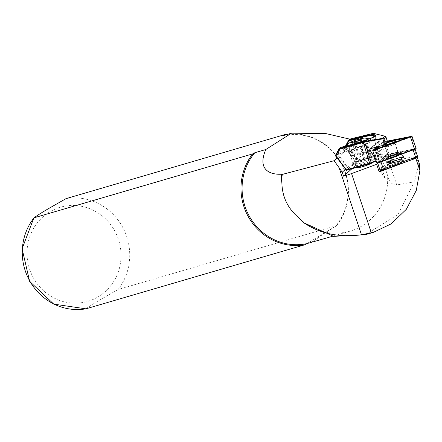 <?xml version="1.0" encoding="UTF-8"?>
<svg xmlns="http://www.w3.org/2000/svg" width="442" height="442" viewBox="0 0 442 442"><rect width="100%" height="100%" fill="white"/><g stroke="black" fill="none" stroke-linecap="round" stroke-linejoin="round"><path stroke-width="0.33" stroke-dasharray="2.21 1.66" d="M398.192 154.628A6.724 0.812 -18.5 0 0 399.861 153.357A6.724 0.812 -18.5 0 0 395.441 154.131A6.724 0.812 -18.5 0 0 388.932 156.49A6.724 0.812 -18.5 0 0 387.203 157.579A6.724 0.812 -18.5 0 0 390.96 157.197A6.724 0.812 -18.5 0 0 398.192 154.628M389.457 154.982A5.321 0.641 161.5 0 1 394.607 153.109A5.321 0.641 161.5 0 1 398.109 152.496A5.321 0.641 161.5 0 1 398.17 152.556A5.321 0.641 161.5 0 1 396.789 153.507A5.321 0.641 161.5 0 1 391.347 155.457A5.321 0.641 161.5 0 1 388.076 155.927A5.321 0.641 161.5 0 1 388.087 155.838A5.321 0.641 161.5 0 1 389.457 154.982M387.96 154.103L386.656 154.584L378.313 162.253L414.784 148.832L387.96 154.103L388.673 154.302L386.021 155.28L377.49 162.849L379.512 162.424L415.596 148.932L388.673 154.302M383.468 145.269A6.724 0.812 161.5 0 1 383.076 145.214A6.724 0.812 161.5 0 1 384.744 143.937A6.724 0.812 161.5 0 1 386.048 143.368M387.96 144.307A5.321 0.641 -18.5 0 0 386.148 145.064A5.321 0.641 -18.5 0 0 384.767 146.009A5.321 0.641 -18.5 0 0 384.827 146.07A5.321 0.641 -18.5 0 0 388.33 145.462A5.321 0.641 -18.5 0 0 393.479 143.589A5.321 0.641 -18.5 0 0 394.85 142.727A5.321 0.641 -18.5 0 0 394.861 142.644A5.321 0.641 -18.5 0 0 391.286 143.197M387.402 141.164L382.231 142.501L377.087 146.937M374.755 150.065L374.263 150.507L375.247 150.308L410.867 137.086L383.269 142.639L378.788 146.49M416.176 148.783L389.037 154.131L386.032 155.131L376.993 162.982L372.805 150.429M387.374 141.07L381.844 142.578L376.601 147.064M387.584 141.766L384.446 142.396L380.258 146.109M373.645 150.352L374.391 150.507L375.54 149.794M409.121 137.434L410.867 137.086L410.557 137.147L410.734 136.832M383.269 142.639L384.446 142.396M381.623 161.164L410.43 150.567L388.634 154.949L381.623 161.164L378.142 162.131L377.507 162.827M410.43 150.567L414.441 148.777L415.148 148.976M387.186 154.385L388.634 154.949M361.18 153.159A4.199 0.508 161.5 0 1 364.468 152.38A4.199 0.508 161.5 0 1 364.678 152.7A4.199 0.508 161.5 0 1 364.158 153.015A4.199 0.508 161.5 0 1 360.562 154.424A4.199 0.508 161.5 0 1 357.274 155.203L362.854 153.694L365.462 152.33L363.473 152.429L358.882 153.888L356.28 155.247L357.274 155.203A4.199 0.508 161.5 0 1 357.169 155.203A4.199 0.508 161.5 0 1 357.578 154.567A4.199 0.508 161.5 0 1 361.18 153.159M359.578 140.086L361.175 139.81L358.611 140.965L356.666 142.755L354.02 142.423L352.644 143.158L352.031 142.517L354.423 141.865M355.683 141.506L357.285 141.484L358.7 140.451M344.307 151.208C346.362 151.153 350.583 149.971 356.97 147.667L368.009 142.959L371.711 140.169L359.247 143.318L347.777 148.131L343.694 150.987L344.307 151.208A15.404 1.862 161.5 0 1 343.672 150.921A15.404 1.862 161.5 0 1 343.666 150.788A15.404 1.862 161.5 0 1 347.777 148.131M372.252 162.733A8.26 1 -18.5 0 0 372.446 162.391A8.26 1 -18.5 0 0 365.219 163.755A8.26 1 -18.5 0 0 356.771 167.617M366.849 147.495L371.158 159.12C370.015 160.065 367.219 161.208 362.772 162.551L357.175 163.822L353.097 152.275A8.26 1 161.5 0 1 351.622 152.186A8.26 1 161.5 0 1 360.07 148.324A8.26 1 161.5 0 1 367.296 146.954A8.26 1 161.5 0 1 366.849 147.495L367.882 145.324L371.871 158.38A9.1 1.16 -17 0 0 365.18 159.253L363.877 159.601A9.1 1.16 -17 0 0 353.39 163.65A9.1 1.16 -17 0 0 353.158 164.048A9.1 1.16 -17 0 0 357.175 163.822M306.892 243.63L336.754 225.542L118.042 289.554L100.317 299.682C93.328 303.792 88.56 306.836 86.019 308.809M417.452 156.153A2.801 0.337 -18.5 0 0 416.624 156.181L392.236 161.087A2.801 0.337 -18.5 0 0 388.474 162.336A2.801 0.337 -18.5 0 0 387.822 162.711L379.976 169.667L381.711 170.601L389.883 163.457L416.557 157.938M389.877 154.02A2.801 0.337 -18.5 0 0 386.12 155.269A2.801 0.337 -18.5 0 0 385.463 155.645L377.617 162.595A2.801 0.337 161.5 0 0 377.545 162.717A2.801 0.337 161.5 0 0 380.96 161.927L413.193 150.065A2.801 0.337 161.5 0 0 415.093 149.087A2.801 0.337 161.5 0 0 414.264 149.114L389.877 154.02L392.236 161.087L391.761 162.833M387.291 156.822A9.1 1.099 161.5 0 1 396.601 153.479A9.1 1.099 161.5 0 1 402.198 152.678A9.1 1.099 161.5 0 1 399.833 154.302A9.1 1.099 161.5 0 1 390.524 157.645A9.1 1.099 161.5 0 1 384.927 158.44A9.1 1.099 161.5 0 1 387.291 156.822M388.789 161.308A9.1 1.099 161.5 0 1 398.098 157.965A9.1 1.099 161.5 0 1 403.69 157.164A9.1 1.099 161.5 0 1 401.325 158.783A9.1 1.099 161.5 0 1 392.021 162.126A9.1 1.099 161.5 0 1 386.424 162.927A9.1 1.099 161.5 0 1 388.789 161.308M391.264 160.391A8.122 0.978 -18.5 0 0 388.347 162.755A8.122 0.978 -18.5 0 0 398.85 159.7A8.122 0.978 -18.5 0 0 401.772 157.335A8.122 0.978 -18.5 0 0 391.264 160.391M352.749 165.258A10.923 1.398 163 0 1 363.937 160.783A10.923 1.398 163 0 1 373.368 159.347A10.923 1.398 163 0 1 373.092 159.827A10.923 1.398 163 0 1 361.904 164.297A10.923 1.398 163 0 1 352.473 165.733A10.923 1.398 163 0 1 352.749 165.258M352.346 163.927A10.923 1.398 163 0 1 363.528 159.457A10.923 1.398 163 0 1 372.96 158.021A10.923 1.398 163 0 1 372.683 158.496A10.923 1.398 163 0 1 361.501 162.971A10.923 1.398 163 0 1 352.07 164.407A10.923 1.398 163 0 1 352.346 163.927M387.579 142.015L387.501 142.479L378.192 141.562L369.904 148.91M350.407 151.628A9.381 1.133 161.5 0 1 357.374 147.915A9.381 1.133 161.5 0 1 367.877 145.429C367.761 144.86 365.556 145.191 361.258 146.412L359.965 146.799C354.766 148.413 351.296 149.838 349.545 151.076L353.097 152.275M349.545 151.076L349.313 151.462L353.158 164.048M346.406 170.325L347.976 168.932L337.406 154.501L345.561 147.556L345.158 147.628L344.937 147.048L346.567 145.606L348.357 148.087L346.622 149.623L355.733 162.059L357.302 160.667L379.153 155.302A2.243 0.287 163 0 1 380.197 155.109L383.021 154.899L380.28 157.33L378.656 152.015L381.573 149.435L383.032 154.214L380.496 154.402A2.801 0.359 -17 0 0 379.186 154.639L357.556 159.954L347.335 145.584L350.567 139.396L372.855 133.92A2.801 0.359 163 0 1 374.159 133.683L385.883 136.534M335.307 155.59L336.937 154.142L337.401 154.501L355.716 148.169L367.711 143.451L375.993 138.501L363.468 141.296L345.158 147.628L346.622 149.623L337.13 158.037M344.926 147.064L345.434 146.125L344.926 147.064M371.158 159.12A9.1 1.16 -17 0 0 371.871 158.38M383.021 154.899L383.032 154.214M349.92 139.175L361.142 140.18C355.346 143.053 351.351 145.446 349.169 147.368L348.357 148.087L356.523 159.568L345.594 169.253M365.628 234.619L397.872 214.558L414.436 181.817L396.734 184.944C393.618 185.154 391.087 183.563 389.153 180.17L387.662 177.728L385.164 178.458L380.612 171.518L375.109 154.921L372.313 154.822L370.457 151.142A60.211 7.271 -18.5 0 0 357.484 158.717L356.523 159.568L357.302 160.661L357.556 159.954M370.258 148.716L378.402 141.501L378.153 142.169L381.573 149.435M374.479 155.717L376.794 153.667L378.418 158.982L376.219 160.932M355.733 162.059L347.976 168.932M378.418 158.982L377.623 159.037L378.987 157.827L380.28 157.33M355.716 148.169L354.506 144.202A17.503 2.238 -17 0 0 366.921 140.213L375.247 136.059L375.993 138.501M348.406 140.567L349.887 139.247L346.567 145.606M378.656 152.015L375.927 147.661M374.545 148.882L376.794 153.667M345.561 147.556L356.164 162.021M348.655 168.673L338.058 154.208M378.987 157.827L375.888 147.694M374.473 148.727L377.623 159.037M337.45 154.485L341.031 147.805L340.423 147.634L336.937 154.142M366.921 140.213L366.959 139.694M385.369 136.075L385.722 136.429M385.308 136.037L387.501 142.479M374.241 133.274L374.86 133.628M350.208 138.992L350.567 139.396L349.887 139.247M346.622 145.645L347.335 145.584M372.313 154.822A60.211 7.271 -18.5 0 0 358.799 162.656L351.937 168.739M375.109 154.921A47.609 5.746 -18.5 0 0 375.147 155.142A47.609 5.746 -18.5 0 0 377.695 156.081L381.175 156.258A23.807 2.873 -18.5 0 0 386.435 155.65L377.755 163.347M386.435 155.65L388.971 163.247A23.807 2.873 -18.5 0 0 389.463 163.148L416.696 157.672L418.839 164.087L414.436 181.817M380.982 170.33L388.971 163.247M419.055 163.048L418.839 164.087M310.991 242.586L335.439 226.464A55.311 52.874 73.7 0 0 340.572 162.269A55.311 52.874 73.7 0 0 283.377 135.561M336.754 225.542A56.012 53.543 73.7 0 0 341.6 163.639A56.012 53.543 73.7 0 0 288.134 134.169M298.842 217.84A55.311 52.874 73.7 0 0 350.152 231.127A55.311 52.874 73.7 0 0 387.662 177.728M281.604 174.209A55.311 52.874 73.7 0 0 281.897 182.982M370.457 151.142L361.142 140.18M358.611 140.965L362.854 153.694M361.213 139.6L365.462 152.33M359.385 140.169L363.473 152.429M354.832 141.755L358.882 153.888M352.031 142.517L356.28 155.247M354.02 142.423L358.263 155.153M401.662 162.883A7.702 0.928 161.5 0 1 393.789 165.706A7.702 0.928 161.5 0 1 389.054 166.385A7.702 0.928 161.5 0 1 391.054 165.015A7.702 0.928 161.5 0 1 398.933 162.186A7.702 0.928 161.5 0 1 403.668 161.512A7.702 0.928 161.5 0 1 401.662 162.883M399.634 163.65A7.011 0.845 -18.5 0 0 403.01 161.728A7.011 0.845 -18.5 0 0 393.082 164.247A7.011 0.845 -18.5 0 0 389.706 166.164A7.011 0.845 -18.5 0 0 399.634 163.65M398.772 161.065A7.017 0.845 -18.5 0 0 402.154 159.142A7.017 0.845 -18.5 0 0 392.22 161.662A7.017 0.845 -18.5 0 0 388.844 163.584A7.017 0.845 -18.5 0 0 398.772 161.065M400.364 158.976A7.702 0.928 161.5 0 1 392.485 161.805A7.702 0.928 161.5 0 1 387.75 162.479A7.702 0.928 161.5 0 1 389.756 161.109A7.702 0.928 161.5 0 1 397.629 158.286A7.702 0.928 161.5 0 1 402.364 157.606A7.702 0.928 161.5 0 1 400.364 158.976M382.778 142.954L381.833 142.727M389.037 154.131L384.849 141.578M385.507 155.435L381.319 142.877M415.513 148.805L411.325 136.252M375.247 150.308L375.324 149.871M384.081 142.473L384.485 141.749M410.242 137.429L410.32 136.998M379.131 161.932L379.512 162.424M414.121 149.059L414.508 149.551M386.656 154.584L386.021 155.28M49.731 211.889A49.012 46.846 73.7 0 0 33.763 278.521A49.012 46.846 73.7 0 0 98.317 296.731A49.012 46.846 73.7 0 0 114.285 230.1A49.012 46.846 73.7 0 0 49.731 211.889M387.778 145.49A5.039 0.608 -18.5 0 0 385.347 146.871A5.039 0.608 -18.5 0 0 392.485 145.059A5.039 0.608 -18.5 0 0 394.91 143.678A5.039 0.608 -18.5 0 0 387.778 145.49M389.159 143.932A3.923 0.475 -18.5 0 0 387.949 144.39A3.923 0.475 -18.5 0 0 386.54 145.528A3.923 0.475 -18.5 0 0 391.612 144.053A3.923 0.475 -18.5 0 0 393.419 142.921A3.923 0.475 -18.5 0 0 390.098 143.617M391.032 155.247A5.039 0.608 -18.5 0 0 388.606 156.628A5.039 0.608 -18.5 0 0 395.739 154.816A5.039 0.608 -18.5 0 0 398.17 153.44A5.039 0.608 -18.5 0 0 391.032 155.247M396.618 155.827A6.16 0.746 -18.5 0 0 398.828 154.031A6.16 0.746 -18.5 0 0 390.861 156.352A6.16 0.746 -18.5 0 0 388.645 158.148A6.16 0.746 -18.5 0 0 396.618 155.827M389.899 156.711A8.404 1.017 -18.5 0 0 385.855 159.01A8.404 1.017 -18.5 0 0 397.75 155.993A8.404 1.017 -18.5 0 0 401.795 153.694A8.404 1.017 -18.5 0 0 389.899 156.711M389.943 156.435A8.122 0.978 -18.5 0 0 387.026 158.8A8.122 0.978 -18.5 0 0 397.529 155.744A8.122 0.978 -18.5 0 0 400.452 153.38A8.122 0.978 -18.5 0 0 389.943 156.435M391.043 160.137A8.404 1.017 -18.5 0 0 386.999 162.441A8.404 1.017 -18.5 0 0 398.894 159.424A8.404 1.017 -18.5 0 0 402.938 157.12A8.404 1.017 -18.5 0 0 391.043 160.137M365.18 159.253L361.258 146.412M363.877 159.601L359.965 146.799M379.153 155.302L372.495 133.517M380.197 155.109L380.496 154.402L374.159 133.683L373.54 133.324M363.468 141.296L362.539 138.258M340.782 147.374L341.031 147.805L354.506 144.202L354.257 143.772M346.528 145.142L345.202 147.611M338.959 148.932L340.423 147.634M384.639 144.965L387.446 142.473M370.976 148.534L378.153 142.169M385.463 155.645L387.822 162.711L389.551 163.65M416.149 157.932L416.624 156.181L414.264 149.114M379.976 169.667L377.617 162.595M349.169 147.368L357.484 158.717L358.799 162.656M385.164 178.458L377.695 156.081M389.153 180.17L381.175 156.258M396.734 184.944L389.463 163.148M118.042 289.554A56.012 53.543 73.7 0 0 122.009 226.061A56.012 53.543 73.7 0 0 65.98 198.651M398.701 161.07A6.862 0.829 -18.5 0 0 401.17 159.07A6.862 0.829 -18.5 0 0 392.292 161.656A6.862 0.829 -18.5 0 0 389.827 163.656A6.862 0.829 -18.5 0 0 398.701 161.07M392.314 161.518A6.724 0.812 -18.5 0 0 389.076 163.358A6.724 0.812 -18.5 0 0 398.596 160.943A6.724 0.812 -18.5 0 0 401.828 159.103A6.724 0.812 -18.5 0 0 392.314 161.518M398.242 159.888A6.724 0.812 -18.5 0 0 401.48 158.048A6.724 0.812 -18.5 0 0 391.96 160.463A6.724 0.812 -18.5 0 0 388.728 162.302A6.724 0.812 -18.5 0 0 398.242 159.888M398.264 159.75A6.862 0.829 -18.5 0 0 400.728 157.755A6.862 0.829 -18.5 0 0 391.85 160.335A6.862 0.829 -18.5 0 0 389.385 162.336A6.862 0.829 -18.5 0 0 398.264 159.75M398.109 152.496L399.861 153.357M394.85 142.727L395.734 140.992M398.17 152.556L394.861 142.644M388.076 155.927L384.767 146.009M374.241 150.551L373.324 150.374M410.867 137.086L411.436 136.462M384.827 146.07L383.076 145.214M378.131 162.142L377.49 162.849M414.69 148.761L415.596 148.932M388.087 155.838L387.203 157.579M357.169 155.203L361.352 155.23L364.678 152.7M361.175 139.81L361.341 139.026M345.782 146.031L343.666 150.788M351.152 151.606L356.694 167.374M403.69 157.164L402.198 152.678M390.358 143.528L393.468 142.838L394.214 142.948L394.91 143.678L398.17 153.44L398.855 154.081L390.927 156.335L388.441 157.556L388.606 156.628L385.347 146.871L385.468 145.866L385.999 145.33L388.899 144.015M385.855 159.01C385.242 158.717 386.595 157.86 389.927 156.44C398.314 153.534 402.27 152.617 401.795 153.694L402.938 157.12C403.994 157.048 402.64 157.905 398.866 159.695C387.297 163.91 386.203 162.706 386.999 162.441L385.855 159.01M372.96 158.021L373.368 159.347M352.07 164.407L352.473 165.733M386.424 162.927L384.927 158.44M415.187 149.363L415.093 149.087M377.656 163.043L377.545 162.717M380.612 171.518L375.147 155.142M332.793 236.205L350.152 231.127M367.39 146.164L367.296 146.954L372.446 162.391M369.236 138.849L371.711 140.169M352.644 143.158L351.628 142.263M403.01 161.728L402.154 159.142M392.303 161.656L389.082 163.369L388.717 162.291C387.22 163.054 390.397 162.208 398.253 159.755L401.474 158.037L401.833 159.114C402.585 158.507 399.408 159.352 392.303 161.656M389.054 166.385L387.75 162.479M403.668 161.512L402.364 157.606M389.706 166.164L388.844 163.584"/><path stroke-width="0.66" d="M386.048 143.368A6.724 0.812 161.5 0 1 392.723 141.18A6.724 0.812 161.5 0 1 395.734 140.992A6.724 0.812 161.5 0 1 394.004 142.075A6.724 0.812 161.5 0 1 383.468 145.269M391.286 143.197A5.321 0.641 -18.5 0 0 387.96 144.307M376.993 162.982L379.661 162.446L416.176 148.783L411.988 136.23L387.374 141.07M380.258 146.109L377.435 148.611L406.242 138.014L387.584 141.766M376.601 147.064L372.744 150.523L375.473 149.888L411.988 136.23M377.087 146.937L373.319 150.274L375.324 149.871L411.436 136.462L387.402 141.164M378.788 146.49L374.755 150.065M375.54 149.794L377.435 148.611M409.121 137.434L406.242 138.014M358.7 140.451L359.224 139.7L359.578 140.086M356.849 139.832A5.133 0.619 161.5 0 1 361.341 139.026A5.133 0.619 161.5 0 1 356.092 141.379A5.133 0.619 161.5 0 1 351.628 142.263A5.133 0.619 161.5 0 1 356.849 139.832M356.694 167.374L356.771 167.617A8.26 1 -18.5 0 0 364.004 166.247A8.26 1 -18.5 0 0 372.252 162.733M85.925 308.825L304.731 244.802L306.892 243.63L332.793 236.205M376.219 160.932L371.098 163.175A2.243 0.287 163 0 1 369.772 163.617L346.406 170.325L345.594 169.253L342.246 172.22L334.119 160.706L282.239 174.419L281.604 174.209C272.913 174.772 256.205 171.899 265.802 149.518L254.83 152.728L252.669 153.899L33.863 217.862L22.1 248.747L29.631 281.366L53.769 304.129L85.963 308.825M86.019 308.809A56.012 53.543 73.7 0 1 29.99 281.399A56.012 53.543 73.7 0 1 33.957 217.906C36.498 215.934 41.266 212.889 48.261 208.779L65.98 198.651L284.692 134.639L283.377 135.561L291.532 133.175L325.981 133.6L349.92 139.175M281.482 174.33A55.593 53.139 73.7 0 0 281.582 180.811L281.897 182.982C282.228 197.005 287.88 208.624 298.842 217.84L303.836 222.779C319.914 233.691 339.13 237.697 361.479 234.79L373.33 232.365L391.164 223.873L406.331 209.298L416.253 190.513L419.9 170.606L419.276 163.391L417.358 157.65L379.192 171.916L376.656 164.325L351.561 173.557A14.006 1.691 161.5 0 1 343.561 176.165L342.246 172.22M416.696 157.672L417.358 157.65M345.594 169.253L335.307 155.59L338.959 148.932L363.114 141.838A2.243 0.287 -17 0 0 364.44 141.396L382.711 138.34L384.054 139.103L382.871 138.849L364.882 141.904A2.801 0.359 163 0 1 363.23 142.457L339.395 149.297L335.837 155.777L346.429 169.816L369.562 163.175A2.801 0.359 -17 0 0 371.219 162.623L375.341 161.032L373.877 156.253L369.733 149.634L370.258 148.716L384.744 144.932L387.678 142.418M382.711 138.34L384.733 144.932L387.579 142.015L385.805 136.429L373.54 133.324A2.243 0.287 -17 0 0 372.495 133.517L350.208 138.992L348.744 140.285L362.219 136.689A18.067 2.309 163 0 1 372.783 134.567C377.971 135.031 376.054 136.727 367.031 139.666A18.067 2.309 163 0 1 354.219 143.783L340.743 147.379L338.959 148.932L339.395 149.297L339.285 148.678M385.722 136.429L387.722 142.213M369.904 148.91L370.258 148.716M366.959 139.694L366.993 139.678C374.125 136.937 376.877 135.733 375.247 136.059L372.495 135.274A0.558 0.481 -94.7 0 1 372.783 134.567L374.241 133.274M375.927 147.661L374.545 148.882M373.877 156.253L374.479 155.717M375.341 161.032L375.678 161.407M354.257 143.772L367.031 139.666L365.573 140.959L366.015 141.468M362.539 138.258L362.258 137.329L348.782 140.926L348.744 140.285A0.558 0.536 -131.6 0 0 348.423 140.539L348.782 140.926L346.528 145.142M382.999 138.843L382.811 138.346L385.369 136.075M335.837 155.777L335.334 155.656M346.406 170.319L346.429 169.816M379.976 169.667A2.801 0.337 -18.5 0 0 379.905 169.789A2.801 0.337 -18.5 0 0 379.938 169.816A2.801 0.337 -18.5 0 0 383.319 168.993L415.552 157.137A2.801 0.337 -18.5 0 0 417.441 156.197A2.801 0.337 -18.5 0 0 417.452 156.153L415.187 149.363M417.441 156.197L416.557 157.938L415.613 158.407L381.711 170.601M351.937 168.739L343.561 176.165M377.755 163.347L376.656 164.325M379.192 171.916L380.982 170.33M303.836 222.779L333.588 236.354L365.628 234.619L373.33 232.365M282.239 174.419L281.582 180.811M265.802 149.518L291.532 133.175M337.13 158.037L334.119 160.706M288.134 134.169A56.012 53.543 73.7 0 0 284.692 134.639M252.669 153.899A56.012 53.543 73.7 0 0 248.697 217.387A56.012 53.543 73.7 0 0 304.731 244.802M254.83 152.728A55.311 52.874 73.7 0 0 249.697 216.917A55.311 52.874 73.7 0 0 306.892 243.63M354.423 141.865L354.633 141.158L355.683 141.506M359.224 139.7L359.385 140.169M354.633 141.158L354.832 141.755M379.661 162.446L375.473 149.888M414.657 149.567L410.469 137.014M373.645 150.352L373.319 150.274M410.734 136.832L410.961 136.423M356.059 141.451A5.602 0.674 161.5 0 1 351.169 142.291A5.602 0.674 161.5 0 1 356.882 139.76A5.602 0.674 161.5 0 1 361.771 138.921A5.602 0.674 161.5 0 1 356.059 141.451M419.9 170.606L415.839 158.435M385.507 143.849L384.054 139.103L386.126 137.269M371.098 163.175L371.219 162.623L364.44 141.396M369.772 163.617L363.114 141.838M372.495 135.274A17.503 2.238 -17 0 0 362.258 137.329L362.219 136.689M345.434 146.125L348.406 140.567L345.429 146.125M369.733 149.634L370.976 148.534M340.423 147.634A0.558 0.536 48.4 0 1 340.743 147.379L340.743 147.379A0.558 0.558 0 0 0 340.533 147.495L339.075 148.788M340.782 147.374L354.219 143.783M390.098 143.617A3.923 0.475 -18.5 0 0 389.159 143.932M383.38 170.264L383.319 168.993L380.971 161.965M415.613 158.407L415.552 157.137L413.204 150.103M361.479 234.79L339.152 167.866M371.363 232.901L351.561 173.557M376.932 163.076L372.744 150.523M369.236 138.849L364.998 138.064L362.026 138.34L357.009 139.633L350.688 142.12L348.13 143.694L345.782 146.031M349.998 139.103L348.539 140.401A0.558 0.558 0 0 0 348.412 140.556M390.358 143.528L388.899 144.015M381.689 170.678L379.938 169.816M379.905 169.789L377.656 163.043"/></g></svg>

